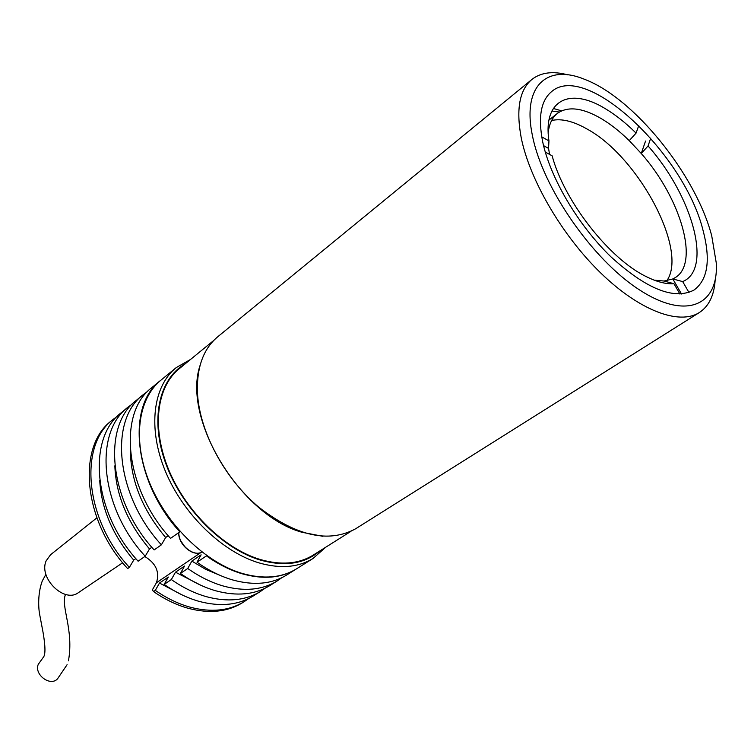 <?xml version="1.0" encoding="UTF-8"?>
<svg xmlns="http://www.w3.org/2000/svg" width="754" height="754" viewBox="0 0 754 754"><rect width="100%" height="100%" fill="white"/><g stroke="black" fill="none" stroke-linecap="round" stroke-linejoin="round"><path stroke-width="1.13" d="M559.327 112.054L551.89 111.017M715.169 280.017C714.179 295.474 708.854 306.35 699.194 312.637C679.147 325.313 639.703 310.705 601.013 273.259C562.352 235.879 529.638 179.923 521.193 137.643C515.906 109.179 519.515 89.745 532.022 79.34C541.042 72.393 552.936 70.895 567.705 74.835M699.194 312.637L355.586 528.808C328.631 543.37 296.379 536.179 258.839 507.225C224.683 478.592 199.725 432.014 197.51 393.729C196.426 367.867 203.212 348.848 217.897 336.642L531.674 79.632M711.748 235.936L716.3 263.146C718.637 305.577 686.159 320.478 639.26 289.743C592.446 259.536 542.833 188.01 532.531 136.116C521.768 86.079 546.801 63.647 584.595 79.34C633.926 97.888 695.933 174.843 711.748 235.936M553.342 108.463L561.607 110.847M542.673 141.761C537.885 117.162 540.891 100.423 551.702 91.536C586.64 61.121 685.084 154.966 703.246 231.205C710.796 260.337 707.704 279.97 693.972 290.083C674.189 300.262 646.48 289.159 610.853 256.756C578.101 225.116 550.213 177.793 542.673 141.761M548.186 132.619C549.251 123.779 552.362 117.332 557.536 113.288C567.941 106.05 582.38 107.747 600.863 118.369C610.316 123.948 619.788 131.375 629.251 140.649L641.258 153.486C680.655 198.113 699.872 263.023 675.273 277.604L672.822 278.952L664.057 281.035L654.246 280.168M551.645 120.489C561.494 118.321 573.285 121.158 587.008 129C638.28 156.672 688.449 250.092 666.828 280.742M541.74 136.86L548.95 140.894L548.554 148.397L543.559 145.626M548.95 140.894C542.71 99.651 570.043 87.021 605.142 108.585C615.452 114.74 625.763 122.911 636.074 133.1L638.817 125.409M679.938 294.079L673.963 283.711L664.057 281.035M673.963 283.711C665.933 284.258 656.593 281.836 645.924 276.445C609.1 258.641 563.983 200.8 552.154 155.842L545.265 152.035M681.493 293.994L672.822 278.952L682.681 281.591L688.967 292.486M650.74 138.105L648.063 145.965L641.258 153.486L645.547 141.055M648.063 145.965C692.351 195.804 713.001 269.169 682.681 281.591M629.251 140.649L636.074 133.1M549.562 154.41L548.554 148.397M213.665 340.516L179.358 368.612C156.653 386.764 151.337 427.744 168.642 469.629C185.88 511.495 223.929 548.544 259.97 559.421C280.865 565.462 298.565 564.058 313.051 555.198L350.987 531.325M200.017 365.558C182.016 418.856 240.272 515.133 301.864 532.249L322.929 536.32M325.737 547.216L313.004 558.497C298.198 567.526 280.13 568.968 258.801 562.833C221.912 551.768 182.939 513.889 165.286 471.033C147.558 428.168 153.005 386.218 176.219 367.603L190.573 359.422M296.105 569.091L286.558 575.085C271.685 584.152 253.646 585.754 232.449 579.883C220.526 576.367 208.717 570.476 197.02 562.23L206.417 555.877C218.16 564.209 230.008 570.156 241.959 573.728C263.203 579.694 281.251 578.148 296.105 569.091L296.492 568.855C281.638 577.913 263.589 579.449 242.345 573.483C205.588 562.701 166.954 525.321 149.603 482.871C132.186 440.393 137.878 398.659 161.149 379.978L175.795 367.952M319.79 550.957C304.588 563.926 284.663 566.933 260.017 559.977C222.157 548.61 182.289 508.394 166.059 464.294C149.697 420.176 158.745 378.998 185.135 363.871M260.45 591.466L253.146 596.037C238.198 605.16 220.215 606.942 199.188 601.4C187.369 598.063 175.691 592.399 164.165 584.407L171.328 579.562C182.902 587.62 194.607 593.332 206.455 596.697C227.51 602.314 245.512 600.57 260.45 591.466L265.106 588.214M277.133 580.995L269.668 585.679C254.758 594.774 236.747 596.471 215.625 590.759C203.759 587.338 192.016 581.57 180.404 573.445L187.737 568.488C199.395 576.669 211.167 582.493 223.061 585.952C244.211 591.739 262.232 590.08 277.133 580.995L281.883 577.668M153.533 591.57C165.013 599.487 176.643 605.085 188.434 608.355C209.395 613.803 227.369 611.956 242.336 602.823L244.126 601.701C229.159 610.834 211.186 612.663 190.215 607.206C178.425 603.926 166.785 598.318 155.296 590.382L153.533 591.57L152.365 589.864L156.408 582.795C159.886 572.097 156.012 563.342 144.796 556.509M112.94 419.573L111.733 420.562C76.833 446.085 82.865 520.411 127.643 568.591L129.377 567.366C84.552 519.12 78.473 444.737 113.364 419.224L117.435 416.217M248.688 598.525L244.126 601.701M164.165 584.407L168.321 577.055L159.48 583.049L155.296 590.382M180.404 573.445L184.532 566.066L175.484 572.201L171.328 579.562M197.02 562.23L201.111 554.821L191.855 561.099L187.737 568.488M219.668 575.189L205.682 569.355L191.855 561.099M200.828 585.255L175.484 572.201M182.317 595.019L159.48 583.049M160.762 380.299C126.107 405.529 133.628 481.636 179.82 531.843L180.055 531.429M179.82 531.843L170.536 538.375C124.58 488.507 117.351 412.683 152.091 387.415L160.376 380.619M143.053 394.842L136.681 400.072C101.865 425.445 108.633 500.703 154.146 549.93L161.384 544.831L165.654 537.517L168.208 535.708M165.654 537.517C142.685 510.034 130.932 481.24 130.367 451.156M161.384 544.831C115.682 495.321 108.708 419.808 143.486 394.483L147.765 391.354M127.831 407.339L121.601 412.457C86.738 437.923 93.053 512.616 138.123 561.212L145.202 556.226L149.499 548.94L151.837 547.291M149.499 548.94C127.473 522.72 115.927 495.02 114.844 465.831M145.202 556.226C99.933 507.357 93.421 432.41 128.265 406.99L132.431 403.927M129.377 567.366L133.712 560.109C112.619 535.133 101.29 508.526 99.707 480.289M133.712 560.109L135.843 558.61M45.919 574.322L42.281 580.966C37.643 593.332 38.435 607.762 39.576 613.992L43.044 632.323C45.513 646.64 45.579 655.009 43.232 657.413L38.275 664.321C33.836 674.528 50.414 686.951 57.549 678.798L67.097 664.689M122.657 562.757L78.378 592.663C64.335 603.52 38.341 577.979 46.154 560.844L50.575 554.727L96.87 517.847M156.408 582.795L201.337 552.248M178.632 532.682L178.726 534.209C179.575 546.188 194.306 557.159 201.883 551.966C194.164 557.046 179.697 545.858 178.849 534.039L178.755 532.597M184.9 546.848L181.092 541.344M557.536 113.288L548.987 120.037M313.004 558.497L296.492 568.855M65.419 594.633C60.593 606.47 74.043 629.684 68.454 660.806"/></g></svg>
